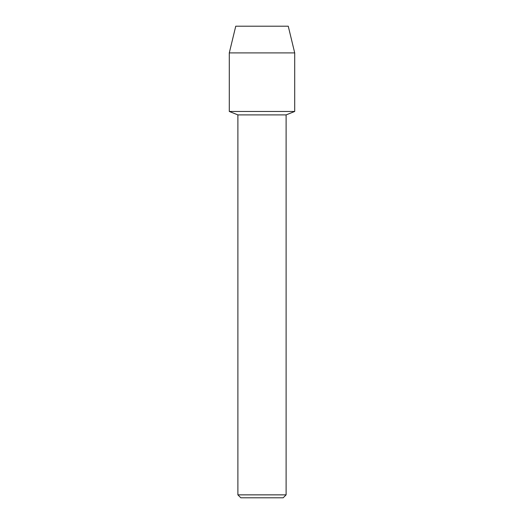 <?xml version="1.0" encoding="UTF-8"?>
<svg xmlns="http://www.w3.org/2000/svg" width="524" height="524" viewBox="0 0 524 524"><rect width="100%" height="100%" fill="white"/><g stroke="black" fill="none" stroke-linecap="round" stroke-linejoin="round"><path stroke-width="0.79" d="M288.252 26.2L235.748 26.2L288.252 26.2L294.711 52.898L294.711 111.461L262 111.461L294.711 111.461L286.111 114.9L286.111 494.859L237.889 494.859L240.83 497.8L283.17 497.8L286.111 494.859M237.889 494.859L237.889 114.9L286.111 114.9M235.748 26.2L229.289 52.898L229.289 111.461L262 111.461L229.289 111.461L237.889 114.9M229.289 52.898L294.711 52.898"/></g></svg>
